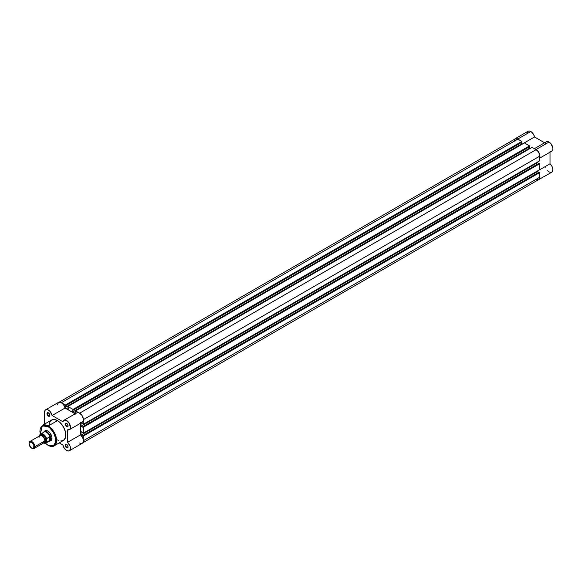 <?xml version="1.0" encoding="UTF-8"?>
<svg xmlns="http://www.w3.org/2000/svg" width="582" height="582" viewBox="0 0 582 582"><rect width="100%" height="100%" fill="white"/><g stroke="black" fill="none" stroke-linecap="round" stroke-linejoin="round"><path stroke-width="0.87" d="M530.82 131.503A5.434 3.136 -120 0 0 528.107 131.234L529.351 130.994L531.446 131.932L533.636 134.551L534.538 136.981L544.592 142.779L534.538 136.981A5.434 3.136 -120 0 0 530.82 131.503L517.856 138.989L530.82 131.503M514.553 139.258A5.434 3.136 60 0 1 515.143 138.72A5.434 3.136 60 0 1 517.856 138.989L515.725 138.501L514.313 139.68M535.149 149.108A5.434 3.136 60 0 1 536.102 149.523L549.059 142.037A5.434 3.136 -120 0 0 546.345 141.768L534.385 148.672M527.052 132.9L528.107 131.234L515.143 138.72M545.341 143.216L546.243 141.833L547.815 141.557L551.038 143.812L552.871 148.112L552.798 149.661L551.801 151.16M551.27 151.371L550.019 151.32M538.015 179.969L551.772 172.236A5.434 3.136 -120 0 0 552.762 168.504A5.434 3.136 -120 0 0 550.019 163.797L550.019 152.186L550.019 163.797L552.092 166.561L552.864 169.136L552.391 171.668L550.979 172.483M550.521 172.483L548.542 171.632L547.124 170.242M545.501 167.143L545.341 166.496M519.1 139.942L517.856 138.989A5.434 3.136 60 0 1 518.809 139.68M539.82 176.062A5.434 3.136 60 0 1 538.816 179.722L539.812 178.296L539.805 175.99M539.616 157.773L539.907 155.598L539.114 152.95L537.455 150.593L534.858 149.043M539.82 158.078L551.772 151.175A5.434 3.136 -120 0 0 552.609 146.824A5.434 3.136 -120 0 0 549.059 142.037L536.102 149.523A5.434 3.136 60 0 1 539.82 157.205M522.032 144.198L534.538 136.981L522.032 144.198M550.019 163.797L537.513 171.013L550.019 163.797M538.816 179.722A5.434 3.136 60 0 1 538.059 179.962M83.313 436.1L539.82 172.534L539.82 177.168L83.43 440.661L539.82 177.168L538.728 179.576A5.26 3.041 -120 0 0 539.82 177.168L539.82 172.534L539.099 172.119L82.593 435.685L83.313 436.1L539.82 172.534L539.099 172.119L82.593 435.685L83.313 436.1L83.313 439.628L83.313 436.1M517.856 139.127A5.26 3.041 -120 0 0 515.23 138.865L517.856 139.127L61.474 402.62L517.856 139.127L521.865 141.441L517.856 139.127M62.303 403.239L65.359 405.007L521.865 141.441L521.865 142.27L65.359 405.836L65.359 405.007L521.865 141.441L521.865 142.27L65.075 405.669L65.075 407.495L65.359 405.007L62.303 403.239M521.581 142.437L521.581 143.936L65.075 407.495L521.581 143.936L522.105 144.241L521.581 143.936L521.581 142.437M68.196 409.299L65.075 407.495L68.196 409.299L68.196 407.473L68.196 409.299M67.905 407.305L67.905 406.469L524.411 142.91L67.905 406.469L73.041 409.437L529.547 145.878L524.411 142.91L529.547 145.878L529.547 146.708L73.041 410.266L73.041 409.437L529.547 145.878L529.547 146.708L72.75 410.099L72.75 411.932L73.041 409.437L67.905 406.469L67.905 407.305M529.256 146.875L529.256 148.374L72.75 411.932L75.58 413.562L72.75 411.932L529.256 148.374L529.787 148.672L529.256 148.374L529.256 146.875M75.871 413.395L75.587 411.736L75.871 413.395M75.587 411.736L75.587 410.907L532.094 147.348L75.587 410.907L78.643 412.667L75.587 410.907L75.587 411.736M79.712 413.155L536.102 149.661L532.094 147.348L536.102 149.661L79.712 413.155M539.82 156.1A5.26 3.041 -120 0 0 536.102 149.661L538.168 151.575L539.536 154.295L539.82 160.734L83.313 424.293L83.313 420.764L83.313 424.293L539.82 160.734L539.82 156.1L83.43 419.593L539.82 156.1M82.593 423.878L81.305 422.801L82.593 423.878M537.513 162.058L537.513 162.669L81.007 426.235L81.007 422.969L81.007 426.235L82.593 427.144L81.007 426.235L537.513 162.669L538.808 163.418L537.513 162.669L537.513 162.058M539.099 163.251L82.593 426.817L83.313 427.232L539.82 163.666L539.099 163.251L82.593 426.817L83.313 427.232L539.82 163.666L539.82 169.602L83.313 433.161L83.313 427.232L83.313 433.161L539.82 169.602L539.82 163.666L539.099 163.251M82.593 432.746L81.007 431.495L82.593 432.746M81.007 431.495L81.007 435.103L537.513 171.537L537.513 170.933L537.513 171.537L81.007 435.103L82.593 436.013L81.007 435.103L81.007 431.495M538.808 172.287L537.513 171.537L538.808 172.287M82.899 442.749L538.728 179.576L536.102 179.314M514.212 140.48L515.23 138.865L59.393 402.038M48.517 412.885A1.695 0.982 -120 0 0 47.433 413.7A1.695 0.982 -120 0 0 48.633 415.715L48.393 416.13A2.037 1.179 60 0 1 46.953 413.635A2.037 1.179 60 0 1 48.393 412.805L49.725 414.602L49.725 415.875L49.194 416.312L47.84 415.686L47.062 414.333L47.193 412.849L48.393 412.805A2.037 1.179 60 0 1 49.834 415.301A2.037 1.179 60 0 1 48.393 416.13L48.633 415.715A1.695 0.982 60 0 1 47.52 414.217A1.695 0.982 60 0 1 47.782 412.856A1.695 0.982 60 0 1 48.517 412.885M66.755 423.412A1.695 0.982 -120 0 0 65.671 424.234A1.695 0.982 -120 0 0 66.872 426.25L66.632 426.664A2.037 1.179 60 0 1 65.191 424.169A2.037 1.179 60 0 1 66.632 423.34L67.963 425.129L67.963 426.402L67.432 426.846L66.079 426.22L65.3 424.867L65.439 423.383L66.632 423.34A2.037 1.179 60 0 1 68.072 425.828A2.037 1.179 60 0 1 66.632 426.664L66.872 426.25A1.695 0.982 60 0 1 65.766 424.751A1.695 0.982 60 0 1 66.021 423.39A1.695 0.982 60 0 1 66.755 423.412M66.755 444.481A1.695 0.982 -120 0 0 65.671 445.295A1.695 0.982 -120 0 0 66.872 447.311L66.632 447.725A2.037 1.179 60 0 1 65.191 445.23A2.037 1.179 60 0 1 66.632 444.401L67.963 446.19L67.963 447.463L67.432 447.907L66.079 447.282L65.3 445.928L65.439 444.444L66.632 444.401A2.037 1.179 60 0 1 68.072 446.896A2.037 1.179 60 0 1 66.632 447.725L66.872 447.311A1.695 0.982 60 0 1 65.766 445.812A1.695 0.982 60 0 1 66.021 444.452A1.695 0.982 60 0 1 66.755 444.481M45.432 430.964A5.434 3.136 60 0 1 48.037 431.167A5.434 3.136 -120 0 0 44.901 431.429M44.145 431.829L45.643 430.578L47.913 431.095A5.769 3.332 60 0 1 51.994 438.166A5.769 3.332 60 0 1 49.652 441.076A5.434 3.136 60 0 1 48.91 441.309A5.434 3.136 -120 0 0 49.063 441.287A5.434 3.136 -120 0 0 50.794 438.581L49.856 436.806L49.856 440.378L50.794 438.581L51.987 437.89L50.794 438.581A5.434 3.136 -120 0 0 48.051 432.746A5.434 3.136 -120 0 0 43.745 432.077A5.434 3.136 -120 0 0 43.65 432.193A5.434 3.136 60 0 1 44.239 431.662A5.769 3.332 60 0 1 47.913 431.095L50.176 433.197L51.914 437.198L51.682 439.788L50.794 440.807L49.47 441.061M48.248 445.259L54.155 445.841L56.541 441.563L55.283 434.47L48.248 425.966L47.913 426.548C51.703 428.214 54.373 432.841 55.93 440.436C54.373 446.234 51.703 447.776 47.913 445.063L50.241 446.008L52.365 446.074L54.111 445.259L55.319 443.63L55.77 438.544L53.58 432.535L49.477 427.632L47.127 426.14L44.843 425.486L42.828 425.718L41.249 426.817L40.238 428.694L39.896 431.182L40.274 434.201L42.326 425.944L47.913 426.548L48.248 425.966A11.815 6.817 60 0 1 55.967 436.376A11.815 6.817 60 0 1 54.155 445.841A11.815 6.817 60 0 1 48.248 445.259M69.345 450.766L82.309 443.28A5.434 3.136 -120 0 0 83.299 439.548A5.434 3.136 -120 0 0 80.556 434.841L80.556 423.23L80.556 434.841L67.592 442.32A5.434 3.136 60 0 1 70.335 447.034A5.434 3.136 60 0 1 69.345 450.766A5.434 3.136 60 0 1 66.632 450.497A5.434 3.136 60 0 1 62.914 445.026L64.282 448.213L66.632 450.497L68.611 451.006L70.291 449.515L70.146 446.299L67.592 442.32L67.592 429.843L69.665 429.472L70.437 427.792L69.345 423.434L66.115 420.306L63.896 420.306L62.914 421.746L52.111 415.504L49.943 411.307L47.906 409.786L46.589 409.51L45.098 410.281L44.61 411.489L44.552 424.111L44.552 412.252A5.434 3.136 60 0 1 45.672 409.764A5.434 3.136 60 0 1 49.405 410.776A5.434 3.136 60 0 1 52.111 415.504L65.068 408.026L75.122 413.824L65.068 408.026A5.434 3.136 -120 0 0 62.361 403.29A5.434 3.136 -120 0 0 58.636 402.278L45.672 409.764M49.812 415.031L48.633 415.715L49.812 415.031M68.058 425.566L66.872 426.25L68.058 425.566M68.058 446.627L66.872 447.311L68.058 446.627M57.509 420.619L48.248 425.966L57.509 420.619L59.939 422.437L63.416 426.853L65.504 432.077L65.504 437.679L63.416 440.494A11.815 6.817 -120 0 0 65.228 431.029A11.815 6.817 -120 0 0 57.509 420.619A11.815 6.817 -120 0 0 51.609 420.037L54.315 419.506L57.509 420.619M57.509 404.766L58.469 402.388L60.87 402.308L63.511 404.555L65.068 408.026L52.111 415.504L62.914 421.746A5.434 3.136 60 0 1 63.918 420.299A5.434 3.136 60 0 1 69.345 423.434A5.434 3.136 60 0 1 69.345 429.705A5.434 3.136 60 0 1 67.592 429.843L67.592 442.32L80.556 434.841L82.775 437.926L83.43 440.552L82.986 442.618L81.575 443.52M75.878 414.26L76.031 413.802M76.526 413.075L77.653 412.573L79.079 412.827L81.931 415.344L83.401 419.149L83.299 420.822L82.288 422.226M81.909 422.394L80.556 422.365M80.949 443.513L79.596 443.011M59.24 442.902L62.914 445.026L59.24 442.902M45.367 443.258L48.008 445.281C51.151 446.634 53.195 446.823 54.155 445.841L63.416 440.494L60.71 441.018M58.331 440.334L57.509 439.912M49.201 424.518L50.147 421.463L51.609 420.037L42.341 425.384A11.815 6.817 60 0 1 48.248 425.966L42.341 425.384L40.187 434.288M45.483 443.229L47.913 445.063L45.483 443.229M50.198 440.603A5.434 3.136 -120 0 0 51.987 438.02A5.434 3.136 60 0 1 50.867 440.37M68.065 446.743A1.695 0.982 60 0 1 67.723 447.391A1.695 0.982 60 0 1 66.872 447.311A1.695 0.982 -120 0 0 68.065 446.743M68.065 425.682A1.695 0.982 60 0 1 67.723 426.33A1.695 0.982 60 0 1 66.872 426.25A1.695 0.982 -120 0 0 68.065 425.682M49.826 415.148A1.695 0.982 60 0 1 49.477 415.795A1.695 0.982 60 0 1 48.633 415.715A1.695 0.982 -120 0 0 49.826 415.148M69.345 429.705L82.309 422.219A5.434 3.136 -120 0 0 82.309 415.948A5.434 3.136 -120 0 0 76.875 412.813L63.918 420.299M41.911 442.596A4.074 2.35 -120 0 0 44.792 440.938A4.074 2.35 -120 0 0 41.911 435.947A4.074 2.35 -120 0 0 39.03 437.606M41.482 435.736A3.499 2.015 60 0 1 44.981 440.356A3.499 2.015 -120 0 0 42.079 435.867M34.862 446.67A4.074 2.35 60 0 1 34.018 448.533A4.074 2.35 60 0 1 31.777 448.205A4.074 2.35 -120 0 0 31.981 448.329A4.074 2.35 -120 0 0 34.862 446.67L34.083 446.67A3.521 2.037 60 0 1 31.588 448.104A3.521 2.037 60 0 1 29.1 443.79L29.289 442.8L30.206 442.044L32.541 443.12L33.894 445.456L33.661 448.024L32.541 448.438L30.635 447.34L29.1 443.79A3.521 2.037 60 0 1 31.588 442.356A3.521 2.037 60 0 1 34.083 446.67L34.862 446.67A4.074 2.35 -120 0 0 31.981 441.68A4.074 2.35 -120 0 0 29.1 443.346A4.074 2.35 60 0 1 29.944 441.476A4.074 2.35 60 0 1 33.079 442.567A4.074 2.35 60 0 1 34.862 446.67L44.792 440.938L34.862 446.67M34.018 448.533L43.948 442.8A4.074 2.35 -120 0 0 44.792 440.938A4.074 2.35 -120 0 0 43.01 436.835A4.074 2.35 -120 0 0 39.874 435.743L29.944 441.476M40.565 435.554A4.074 2.35 60 0 1 43.803 435.751A4.074 2.35 60 0 1 45.993 440.239A0.909 0.524 0 0 0 44.981 440.356A0.909 0.524 180 0 1 45.993 440.239L45.149 437.402L43.672 435.642L42.006 434.87L40.449 435.773M43.09 432.899L43.09 432.986A5.26 3.041 60 0 1 43.424 432.448A5.26 3.041 60 0 1 46.887 432.535A5.26 3.041 60 0 1 49.972 436.966L50.794 438.581A5.434 3.136 60 0 1 49.666 441.069L51.602 439.948M39.896 434.71A5.26 3.041 60 0 1 40.624 433.939A5.26 3.041 60 0 1 46.618 438.595L46.618 442.276L49.688 440.509L49.688 436.82L49.856 440.378L49.856 436.806L46.618 438.595A5.26 3.041 -120 0 0 40.747 433.874A5.26 3.041 -120 0 0 39.896 434.71L39.751 435.816L40.638 434.165L43.112 434.448L44.69 435.787L46.247 438.399L46.247 442.378L45.163 443.149L43.112 442.706M44.21 442.291L45.505 441.811L45.993 440.239A4.074 2.35 60 0 1 44.458 442.298M49.856 440.378L46.618 442.276A5.26 3.041 60 0 1 45.883 443.055L49.164 441.163A5.26 3.041 -120 0 0 49.972 440.218L49.856 440.378M46.174 430.542L44.239 431.662A5.434 3.136 60 0 1 48.422 433.117A5.434 3.136 60 0 1 50.794 438.581L49.972 440.218A5.26 3.041 60 0 1 48.575 441.374L49.063 441.287M46.618 438.595L49.972 436.966A5.26 3.041 -120 0 0 43.905 432.048L39.831 434.79M43.628 442.982A5.26 3.041 -120 0 0 45.76 443.12A5.26 3.041 -120 0 0 46.618 442.276L46.473 441.934A5.056 2.917 60 0 1 43.65 442.975M39.809 434.834L39.751 435.227A5.056 2.917 60 0 1 43.112 434.448A5.056 2.917 60 0 1 46.473 439.104L46.502 438.806M31.981 448.329L31.588 448.104M43.745 432.077L43.424 432.448M43.57 443.018L45.883 443.055"/></g></svg>
